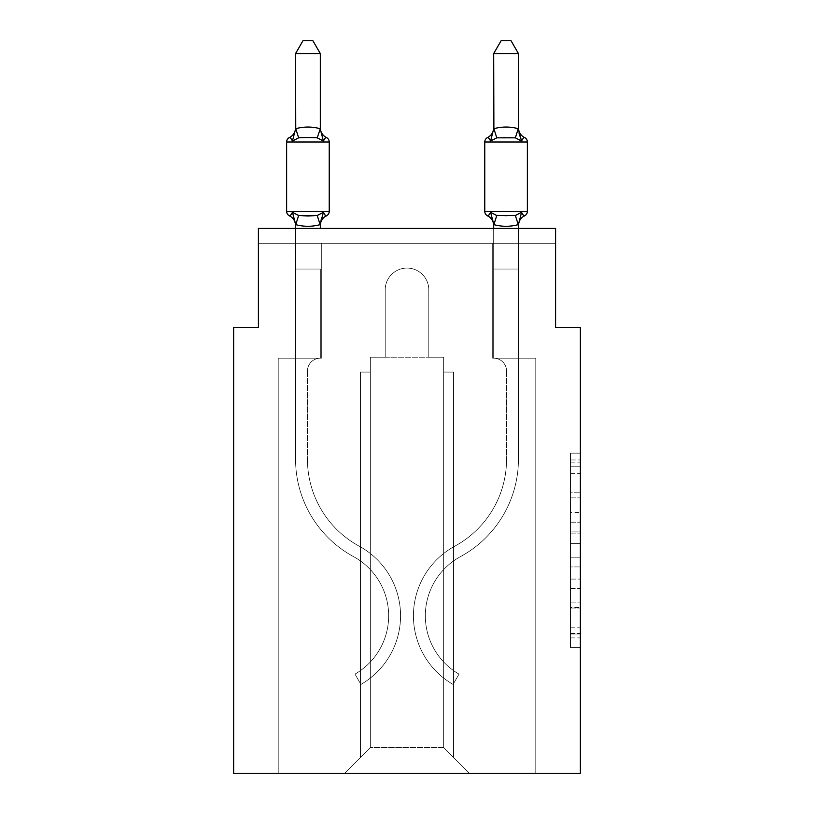 <?xml version="1.0" encoding="UTF-8"?>
<svg xmlns="http://www.w3.org/2000/svg" width="814" height="814" viewBox="0 0 814 814"><rect width="100%" height="100%" fill="white"/><g stroke="black" fill="none" stroke-linecap="round" stroke-linejoin="round"><path stroke-width="0.61" stroke-dasharray="4.07 3.05" d="M570.461 512.474L570.461 543.589L580.372 543.589L580.372 637.911L580.372 462.881L580.372 543.589L570.461 543.589L570.461 459.961L570.461 647.639L570.461 453.154L570.461 634.025L580.372 634.025L570.461 634.025L580.372 634.025L570.461 634.025L570.461 602.909L570.461 647.639L580.372 647.639L580.372 453.154L580.372 633.536L580.372 557.203L570.461 557.203L580.372 557.203L580.372 602.909L580.372 466.768L570.461 466.768L580.372 466.768L580.372 647.639L580.372 462.881L580.372 647.639L570.461 647.639L570.461 453.154L580.372 453.154L580.372 462.881L580.372 453.154L580.372 462.881L580.372 453.154L580.372 459.961L580.372 453.154L570.461 453.154L570.461 466.768L580.372 466.768L570.461 466.768L570.461 512.474L580.372 512.474M580.372 531.929L580.372 522.201L580.372 531.929L570.461 531.929L570.461 492.785L570.461 608.017L570.461 579.09L580.372 579.09L570.461 579.09L570.461 647.639L580.372 647.639L570.461 647.639L580.372 647.639L570.461 647.639L570.461 453.154L580.372 453.154L570.461 453.154L580.372 453.154L570.461 453.154L570.461 531.929L580.372 531.929M295.553 228.429L295.553 269.047L320.319 269.047L320.319 358.211A12.882 12.882 0 0 0 307.438 371.092A12.882 12.882 0 0 1 320.319 358.211L320.319 269.047L295.553 269.047L295.553 224.583L295.553 269.047L320.319 269.047L320.319 358.211A12.882 12.882 0 0 0 307.438 371.092A12.882 12.882 0 0 1 320.319 358.211L320.319 269.047L295.553 269.047L295.553 224.583L295.553 269.047L295.553 224.583L295.553 269.047L295.553 224.583L295.553 269.047L320.319 269.047L320.319 358.211A12.882 12.882 0 0 0 307.438 371.092A12.882 12.882 0 0 1 320.319 358.211A12.882 12.882 0 0 0 307.438 371.092A12.882 12.882 0 0 1 320.319 358.211L295.553 358.211L320.319 358.211L320.319 269.047L295.553 269.047L295.553 459.137L295.553 358.211L320.319 358.211L295.553 358.211L295.553 269.047L320.319 269.047L295.553 269.047L320.319 269.047L295.553 269.047L295.553 459.137L295.553 358.211L320.319 358.211L320.319 269.047L295.553 269.047L295.553 358.211L320.319 358.211L295.553 358.211L320.319 358.211L320.319 269.047L295.553 269.047L295.553 459.137L295.553 269.047L320.319 269.047L295.553 269.047L320.319 269.047L295.553 269.047L295.553 459.137L295.553 358.211L320.319 358.211L320.319 269.047L295.553 269.047L295.553 358.211L320.319 358.211L320.319 269.047L295.553 269.047L320.319 269.047L295.553 269.047L295.553 459.137L295.553 358.211L321.306 358.211L278.215 358.211L278.215 773.3L278.215 358.211L295.553 358.211L278.215 358.211L278.215 773.3L278.215 358.211L295.553 358.211L278.215 358.211L278.215 773.3L278.215 358.211L295.553 358.211L278.215 358.211L278.215 773.3L278.215 358.211L295.553 358.211L278.215 358.211L278.215 773.3L278.215 358.211L321.306 358.211L321.306 243.294L321.306 358.211L321.306 243.294L321.306 358.211L321.306 243.294L321.306 358.211L321.306 243.294L321.306 358.211L321.306 243.294L258.404 243.294L295.553 243.294L258.404 243.294L295.553 243.294L258.404 243.294L295.553 243.294L258.404 243.294L295.553 243.294L258.404 243.294L258.404 228.429L258.404 327.503L233.628 327.503L233.628 773.3L580.372 773.3L580.372 327.503L555.596 327.503L555.596 228.429L555.596 243.294L518.447 243.294L555.596 243.294L518.447 243.294L555.596 243.294L518.447 243.294L555.596 243.294L518.447 243.294L555.596 243.294L518.447 243.294L555.596 243.294L555.596 228.429L555.596 243.294L555.596 228.429L555.596 243.294L555.596 228.429L555.596 243.294L555.596 228.429L555.596 243.294L555.596 228.429L258.404 228.429L258.404 243.294L492.694 243.294L321.306 243.294L492.694 243.294L321.306 243.294L321.306 358.211L295.553 358.211L295.553 243.294L492.694 243.294L321.306 243.294L492.694 243.294L321.306 243.294L321.306 358.211L295.553 358.211L295.553 243.294L518.447 243.294L518.447 358.211L535.785 358.211L535.785 773.3L469.413 773.3L443.65 747.547L469.413 773.3L443.65 747.547L370.35 747.547L344.587 773.3L535.785 773.3L535.785 358.211L535.785 773.3L469.413 773.3L443.65 747.547L443.65 357.224L443.65 747.547L443.65 357.224L443.65 747.547L469.413 773.3L535.785 773.3L535.785 358.211L535.785 773.3L469.413 773.3L443.65 747.547L443.65 357.224L443.65 747.547L469.413 773.3L535.785 773.3L535.785 358.211L535.785 773.3L469.413 773.3L443.65 747.547L443.65 357.224L443.65 747.547L469.413 773.3L535.785 773.3L535.785 358.211L535.785 773.3L469.413 773.3L443.65 747.547L443.65 357.224L443.65 747.547L443.65 372.079L443.65 747.547L443.65 372.079L443.65 747.547L443.65 372.079L443.65 747.547L443.65 372.079L443.65 747.547L469.413 773.3L535.785 773.3L535.785 358.211L492.694 358.211L492.694 243.294L518.447 243.294L518.447 358.211L492.694 358.211L492.694 243.294L518.447 243.294L518.447 358.211L535.785 358.211L492.694 358.211L492.694 243.294L518.447 243.294L518.447 358.211L492.694 358.211L492.694 243.294L518.447 243.294L518.447 358.211L535.785 358.211L492.694 358.211L492.694 243.294L518.447 243.294L518.447 358.211L492.694 358.211L492.694 243.294L518.447 243.294L518.447 358.211L492.694 358.211L492.694 243.294L518.447 243.294L518.447 358.211L535.785 358.211L492.694 358.211L492.694 243.294L518.447 243.294L518.447 358.211L492.694 358.211L492.694 243.294L518.447 243.294L518.447 358.211L535.785 358.211L492.694 358.211L492.694 243.294L321.306 243.294L321.306 358.211L295.553 358.211L295.553 243.294L492.694 243.294L321.306 243.294L321.306 358.211L295.553 358.211L295.553 243.294L492.694 243.294L321.306 243.294L492.694 243.294L321.306 243.294L492.694 243.294L321.306 243.294L321.306 358.211L295.553 358.211L295.553 243.294L321.306 243.294L321.306 358.211L295.553 358.211L295.553 243.294L321.306 243.294L321.306 358.211L295.553 358.211L295.553 243.294L321.306 243.294L321.306 358.211L295.553 358.211L295.553 243.294L321.306 243.294L321.306 358.211L295.553 358.211L295.553 243.294L321.306 243.294L321.306 358.211L295.553 358.211L295.553 243.294L321.306 243.294L321.306 358.211L295.553 358.211L320.319 358.211L295.553 358.211L295.747 224.644C303.887 226.831 312.006 226.831 320.116 224.644L320.319 225.6L320.116 224.644C311.986 226.831 303.856 226.831 295.747 224.644L295.553 225.6L295.747 224.644C303.887 226.831 312.006 226.831 320.116 224.644L320.319 225.6L320.116 224.644C311.986 226.831 303.856 226.831 295.747 224.644L292.45 212.312L298.646 215.496L317.226 215.496L298.646 215.496L292.45 212.312L295.553 225.6A10.897 10.897 0 0 0 289.418 215.802A4.955 4.955 0 0 1 286.63 211.345A4.955 4.955 0 0 0 289.418 215.802A4.955 4.955 0 0 1 286.63 211.345A4.955 4.955 0 0 0 289.418 215.802A4.955 4.955 0 0 1 286.63 211.345A4.955 4.955 0 0 0 289.418 215.802A4.955 4.955 0 0 1 286.63 211.345A4.955 4.955 0 0 0 289.418 215.802A10.897 10.897 0 0 1 295.553 225.6L295.747 224.644C303.887 226.831 312.006 226.831 320.116 224.644L320.319 225.6L320.116 224.644C311.986 226.831 303.856 226.831 295.747 224.644L292.45 212.312L298.646 215.496L307.936 215.995L317.226 215.496L323.412 212.312L317.226 215.496L298.646 215.496L292.45 212.312L295.553 225.6A10.897 10.897 0 0 0 289.418 215.802A10.897 10.897 0 0 1 295.553 225.6L295.747 224.644C303.887 226.831 312.006 226.831 320.116 224.644L320.319 225.6L320.116 224.644C311.986 226.831 303.856 226.831 295.747 224.644L292.45 212.312L298.646 215.496L307.936 215.995L317.226 215.496L323.412 212.312L320.319 225.6L323.412 212.312L317.226 215.496L298.646 215.496L292.45 212.312L295.553 225.6A10.897 10.897 0 0 0 289.418 215.802A10.897 10.897 0 0 1 295.553 225.6L295.747 224.644C303.887 226.831 312.006 226.831 320.116 224.644L323.412 212.312L317.226 215.496L323.412 212.312L317.226 215.496L298.646 215.496L317.226 215.496L323.412 212.312L320.319 224.135M428.795 289.855L428.795 357.224L443.65 357.224L443.65 747.547L443.65 357.224L370.35 357.224L385.205 357.224L385.205 289.855A21.795 21.795 0 0 1 407 268.06A21.795 21.795 0 0 1 428.795 289.855L428.795 357.224L443.65 357.224L428.795 357.224L443.65 357.224L428.795 357.224L443.65 357.224L428.795 357.224L428.795 289.855L428.795 357.224L428.795 289.855L428.795 357.224L443.65 357.224L428.795 357.224L428.795 289.855A21.795 21.795 0 0 0 407 268.06A21.795 21.795 0 0 0 385.205 289.855A21.795 21.795 0 0 1 407 268.06A21.795 21.795 0 0 1 428.795 289.855A21.795 21.795 0 0 0 407 268.06A21.795 21.795 0 0 0 385.205 289.855A21.795 21.795 0 0 1 407 268.06A21.795 21.795 0 0 1 428.795 289.855A21.795 21.795 0 0 0 407 268.06A21.795 21.795 0 0 0 385.205 289.855A21.795 21.795 0 0 1 407 268.06A21.795 21.795 0 0 1 428.795 289.855A21.795 21.795 0 0 0 407 268.06A21.795 21.795 0 0 0 385.205 289.855A21.795 21.795 0 0 1 407 268.06A21.795 21.795 0 0 1 428.795 289.855A21.795 21.795 0 0 0 407 268.06A21.795 21.795 0 0 0 385.205 289.855L385.205 357.224L385.205 289.855L385.205 357.224L385.205 289.855L385.205 357.224L385.205 289.855L385.205 357.224L385.205 289.855L385.205 357.224L370.35 357.224L385.205 357.224L370.35 357.224L385.205 357.224L370.35 357.224L385.205 357.224L370.35 357.224L385.205 357.224L370.35 357.224L370.35 747.547L370.35 357.224L370.35 747.547L344.587 773.3L370.35 747.547L370.35 357.224L443.65 357.224L428.795 357.224L428.795 289.855M278.215 773.3L344.587 773.3L278.215 773.3L344.587 773.3L370.35 747.547L370.35 357.224L370.35 747.547L344.587 773.3L278.215 773.3L344.587 773.3L370.35 747.547L370.35 357.224L370.35 747.547L344.587 773.3L278.215 773.3L344.587 773.3L370.35 747.547L370.35 357.224L370.35 747.547L344.587 773.3L278.215 773.3L344.587 773.3L370.35 747.547L370.35 357.224L370.35 747.547L344.587 773.3L469.413 773.3L443.65 747.547L370.35 747.547L344.587 773.3L278.215 773.3M258.404 228.429L555.596 228.429L258.404 228.429M370.35 372.079L370.35 747.547L370.35 372.079L370.35 747.547L370.35 372.079L370.35 747.547L370.35 372.079L370.35 747.547L370.35 372.079L360.439 372.079L370.35 372.079L360.439 372.079L360.439 757.447L360.439 372.079L370.35 372.079L360.439 372.079L360.439 757.447L360.439 372.079L370.35 372.079L360.439 372.079L360.439 757.447L360.439 372.079L370.35 372.079M453.561 372.079L453.561 757.447L453.561 372.079L443.65 372.079L453.561 372.079L453.561 757.447L453.561 372.079L443.65 372.079L453.561 372.079L453.561 757.447L453.561 372.079L443.65 372.079L453.561 372.079L453.561 757.447L453.561 372.079L443.65 372.079L453.561 372.079M360.439 372.079L360.439 757.447L360.439 372.079M492.694 358.211L492.694 243.294L492.694 358.211L492.694 243.294L492.694 358.211L492.694 243.294L492.694 358.211L492.694 243.294L492.694 358.211L492.694 243.294L492.694 358.211L518.447 358.211L492.694 358.211M570.461 543.589L580.372 543.589L570.461 543.589M570.461 459.961L570.461 453.154L570.461 459.961L580.372 459.961L570.461 459.961M570.461 607.529L570.461 566.931L570.461 607.529L580.372 607.529L570.461 607.529M570.461 566.931L570.461 557.203L580.372 557.203L570.461 557.203L570.461 566.931L580.372 566.931L570.461 566.931M570.461 492.785L570.461 466.768L570.461 492.785L580.372 492.785L570.461 492.785M570.461 453.154L580.372 453.154L570.461 453.154L570.461 462.881L570.461 453.154L580.372 453.154M570.461 647.639L580.372 647.639L570.461 647.639L570.461 637.911L570.461 647.639M518.447 228.429L518.447 269.047L493.681 269.047L493.681 358.211A12.882 12.882 0 0 1 506.562 371.092A12.882 12.882 0 0 0 493.681 358.211L493.681 269.047L518.447 269.047L518.447 224.583L518.447 269.047L518.447 224.583L518.447 269.047L493.681 269.047L518.447 269.047L493.681 269.047L493.681 358.211A12.882 12.882 0 0 1 506.562 371.092A12.882 12.882 0 0 0 493.681 358.211A12.882 12.882 0 0 1 506.562 371.092A12.882 12.882 0 0 0 493.681 358.211L518.447 358.211L518.447 459.137L518.447 269.047L518.447 358.211L493.681 358.211L518.447 358.211L493.681 358.211L493.681 269.047L518.447 269.047L493.681 269.047L518.447 269.047L518.447 459.137L518.447 358.211L493.681 358.211L493.681 269.047L518.447 269.047L518.447 358.211L493.681 358.211L493.681 269.047L518.447 269.047L518.447 459.137L518.447 358.211L493.681 358.211L493.681 269.047L518.447 269.047L518.447 358.211L493.681 358.211L518.447 358.211L518.447 459.137L518.447 269.047L518.447 459.137L518.447 269.047L518.447 358.211L493.681 358.211L518.447 358.211L493.681 358.211L518.447 358.211L493.681 358.211L518.447 358.211L493.681 358.211L518.447 358.211L493.681 358.211L518.447 358.211L493.681 358.211L493.681 224.135L490.588 212.312L493.681 225.6A10.897 10.897 0 0 0 487.555 215.802A4.955 4.955 0 0 1 484.768 211.345L484.768 141.992L484.768 211.345A4.955 4.955 0 0 0 487.555 215.802A4.955 4.955 0 0 1 484.768 211.345L484.768 141.992L484.768 211.345L484.768 141.992L527.37 141.992L484.768 141.992A4.955 4.955 0 0 1 487.555 137.546A10.897 10.897 0 0 0 493.681 127.747A10.897 10.897 0 0 1 487.555 137.546A4.955 4.955 0 0 0 484.768 141.992A4.955 4.955 0 0 1 487.555 137.546A10.897 10.897 0 0 0 493.681 127.747L493.681 129.202L493.681 127.747A10.897 10.897 0 0 1 487.555 137.546A4.955 4.955 0 0 0 484.768 141.992L527.37 141.992A4.955 4.955 0 0 0 524.582 137.546A4.955 4.955 0 0 1 527.37 141.992A4.955 4.955 0 0 0 524.582 137.546A4.955 4.955 0 0 1 527.37 141.992A4.955 4.955 0 0 0 524.582 137.546A4.955 4.955 0 0 1 527.37 141.992A4.955 4.955 0 0 0 524.582 137.546A4.955 4.955 0 0 1 527.37 141.992A4.955 4.955 0 0 0 524.582 137.546A10.897 10.897 0 0 1 518.447 127.747L518.253 128.693C510.113 126.506 501.994 126.506 493.884 128.693L493.681 53.582L501.119 40.7L493.681 53.582L501.119 40.7L511.019 40.7L518.447 53.582L493.681 53.582L501.119 40.7L493.681 53.582L493.884 128.693C502.014 126.506 510.144 126.506 518.253 128.693L518.447 53.582L511.019 40.7L518.447 53.582L518.253 128.693C510.113 126.506 501.994 126.506 493.884 128.693C502.014 126.506 510.144 126.506 518.253 128.693L518.447 53.582L493.681 53.582L493.884 128.693L490.588 141.025L496.774 137.841L506.064 137.342L515.354 137.841L521.55 141.025L515.354 137.841L496.774 137.841L490.588 141.025L496.774 137.841L506.064 137.342L515.354 137.841L521.55 141.025L515.354 137.841L496.774 137.841L515.354 137.841L521.55 141.025L518.253 128.693C510.113 126.506 501.994 126.506 493.884 128.693C502.014 126.506 510.144 126.506 518.253 128.693L518.447 53.582L518.447 129.202L518.447 53.582L518.447 128.765L518.447 53.582L511.019 40.7L501.119 40.7L493.681 53.582L518.447 53.582L511.019 40.7L501.119 40.7L511.019 40.7L501.119 40.7L493.681 53.582L518.447 53.582L493.681 53.582L518.447 53.582L511.019 40.7L501.119 40.7L493.681 53.582L518.447 53.582L511.019 40.7L501.119 40.7L511.019 40.7L501.119 40.7L493.681 53.582L518.447 53.582L493.681 53.582L493.681 127.747A10.897 10.897 0 0 1 487.555 137.546A4.955 4.955 0 0 0 484.768 141.992A4.955 4.955 0 0 1 487.555 137.546A4.955 4.955 0 0 0 484.768 141.992L484.768 211.345A4.955 4.955 0 0 0 487.555 215.802A10.897 10.897 0 0 1 493.681 225.6L490.588 212.312L496.774 215.496L493.884 224.644L496.774 215.496L493.884 224.644L496.774 215.496L493.884 224.644L496.774 215.496L493.884 224.644L496.774 215.496L490.588 212.312L493.681 224.135L490.588 212.312L496.774 215.496L515.354 215.496L518.253 224.644L515.354 215.496L518.253 224.644L515.354 215.496L518.253 224.644L515.354 215.496L518.253 224.644L515.354 215.496L521.55 212.312L518.447 224.135L521.55 212.312L515.354 215.496L506.064 215.995L496.774 215.496L515.354 215.496L521.55 212.312L515.354 215.496L506.064 215.995L496.774 215.496L490.588 212.312L496.774 215.496L515.354 215.496L521.55 212.312C523.26 215.344 524.267 216.514 524.582 215.802A4.955 4.955 0 0 0 527.37 211.345A4.955 4.955 0 0 1 524.582 215.802A4.955 4.955 0 0 0 527.37 211.345A4.955 4.955 0 0 1 524.582 215.802A4.955 4.955 0 0 0 527.37 211.345A4.955 4.955 0 0 1 524.582 215.802A4.955 4.955 0 0 0 527.37 211.345A4.955 4.955 0 0 1 524.582 215.802A4.955 4.955 0 0 0 527.37 211.345L484.768 211.345A4.955 4.955 0 0 0 487.555 215.802A4.955 4.955 0 0 1 484.768 211.345A4.955 4.955 0 0 0 487.555 215.802A10.897 10.897 0 0 1 493.681 225.6L493.884 224.644C502.014 226.831 510.144 226.831 518.253 224.644C510.113 226.831 501.994 226.831 493.884 224.644L493.884 224.644C502.014 226.831 510.144 226.831 518.253 224.644L518.253 224.644C510.113 226.831 501.994 226.831 493.884 224.644L493.884 224.644C502.014 226.831 510.144 226.831 518.253 224.644L518.447 225.6L518.253 224.644C510.113 226.831 501.994 226.831 493.884 224.644L493.884 224.644C502.014 226.831 510.144 226.831 518.253 224.644L521.55 212.312L518.447 225.6A10.897 10.897 0 0 1 524.582 215.802A10.897 10.897 0 0 0 518.447 225.6L518.253 224.644C510.113 226.831 501.994 226.831 493.884 224.644C502.014 226.831 510.144 226.831 518.253 224.644L521.55 212.312L515.354 215.496L506.064 215.995L496.774 215.496L490.588 212.312L493.681 224.135L490.588 212.312L496.774 215.496L515.354 215.496L521.55 212.312C523.26 215.344 524.267 216.514 524.582 215.802A10.897 10.897 0 0 0 518.447 225.6A10.897 10.897 0 0 1 524.582 215.802A10.897 10.897 0 0 0 518.447 225.6L518.447 224.135L518.447 225.6A10.897 10.897 0 0 1 524.582 215.802A10.897 10.897 0 0 0 518.447 225.6L521.55 212.312L518.447 225.6A10.897 10.897 0 0 1 524.582 215.802A10.897 10.897 0 0 0 518.447 225.6L521.55 212.312L515.354 215.496L506.064 215.995L496.774 215.496L490.588 212.312L493.681 224.135L493.681 269.047L493.681 224.583L493.681 269.047L518.447 269.047L518.447 224.583L518.447 269.047L493.681 269.047L518.447 269.047L493.681 269.047L493.681 224.583L493.681 269.047L518.447 269.047L518.447 224.583L518.447 269.047L493.681 269.047L518.447 269.047L493.681 269.047L493.681 224.135L490.588 212.312L496.774 215.496L515.354 215.496L521.55 212.312L518.447 225.6M527.37 141.992L527.37 211.345L484.768 211.345L527.37 211.345L484.768 211.345L527.37 211.345L527.37 141.992L527.37 211.345M518.447 224.583L518.447 269.047L493.681 269.047L493.681 358.211A12.882 12.882 0 0 1 506.562 371.092A12.882 12.882 0 0 0 493.681 358.211L493.681 225.6A10.897 10.897 0 0 0 487.555 215.802A4.955 4.955 0 0 1 484.768 211.345L484.768 141.992A4.955 4.955 0 0 1 487.555 137.546A10.897 10.897 0 0 0 493.681 127.747L490.588 141.025L496.774 137.841L490.588 141.025L496.774 137.841L490.588 141.025L496.774 137.841L490.588 141.025L493.884 128.693L491.737 137.108L493.681 129.202L493.681 53.582M524.582 137.546A10.897 10.897 0 0 1 518.447 127.747L518.447 129.202L518.447 127.747A10.897 10.897 0 0 0 524.582 137.546A10.897 10.897 0 0 1 518.447 127.747A10.897 10.897 0 0 0 524.582 137.546A10.897 10.897 0 0 1 518.447 127.747L521.55 141.025L515.354 137.841L496.774 137.841L515.354 137.841L521.55 141.025L518.253 128.693C510.113 126.506 501.994 126.506 493.884 128.693C502.014 126.506 510.144 126.506 518.253 128.693C510.113 126.506 501.994 126.506 493.884 128.693L493.681 128.765M518.447 459.137A110.958 110.958 0 0 1 460.51 556.603A67.369 67.369 0 0 0 459.015 674.124L453.062 684.421L459.015 674.124A67.369 67.369 0 0 1 460.51 556.603A67.369 67.369 0 0 0 459.015 674.124L453.062 684.421L459.015 674.124A67.369 67.369 0 0 1 460.51 556.603A67.369 67.369 0 0 0 459.015 674.124L453.062 684.421L459.015 674.124A67.369 67.369 0 0 1 460.51 556.603A67.369 67.369 0 0 0 459.015 674.124L453.062 684.421L459.015 674.124A67.369 67.369 0 0 1 460.51 556.603A67.369 67.369 0 0 0 459.015 674.124L453.062 684.421L459.015 674.124A67.369 67.369 0 0 1 460.51 556.603A110.958 110.958 0 0 0 518.447 459.137A110.958 110.958 0 0 1 460.51 556.603A110.958 110.958 0 0 0 518.447 459.137A110.958 110.958 0 0 1 460.51 556.603A110.958 110.958 0 0 0 518.447 459.137A110.958 110.958 0 0 1 460.51 556.603A110.958 110.958 0 0 0 518.447 459.137A110.958 110.958 0 0 1 460.51 556.603A110.958 110.958 0 0 0 518.447 459.137M506.562 371.092L506.562 459.137A99.064 99.064 0 0 1 454.823 546.163A79.253 79.253 0 0 0 453.062 684.421A79.253 79.253 0 0 1 454.823 546.163A79.253 79.253 0 0 0 453.062 684.421A79.253 79.253 0 0 1 454.823 546.163A79.253 79.253 0 0 0 453.062 684.421A79.253 79.253 0 0 1 454.823 546.163A79.253 79.253 0 0 0 453.062 684.421A79.253 79.253 0 0 1 454.823 546.163A79.253 79.253 0 0 0 453.062 684.421A79.253 79.253 0 0 1 454.823 546.163A99.064 99.064 0 0 0 506.562 459.137A99.064 99.064 0 0 1 454.823 546.163A99.064 99.064 0 0 0 506.562 459.137A99.064 99.064 0 0 1 454.823 546.163A99.064 99.064 0 0 0 506.562 459.137A99.064 99.064 0 0 1 454.823 546.163A99.064 99.064 0 0 0 506.562 459.137A99.064 99.064 0 0 1 454.823 546.163A99.064 99.064 0 0 0 506.562 459.137L506.562 371.092A12.882 12.882 0 0 0 493.681 358.211A12.882 12.882 0 0 1 506.562 371.092M307.936 137.342L298.646 137.841L292.45 141.025L298.646 137.841L317.226 137.841L323.412 141.025L317.226 137.841L307.936 137.342L298.646 137.841L292.45 141.025L295.747 128.693C303.887 126.506 312.006 126.506 320.116 128.693L320.116 128.693C311.986 126.506 303.856 126.506 295.747 128.693L295.553 127.747L295.747 128.693C303.887 126.506 312.006 126.506 320.116 128.693L320.116 128.693C311.986 126.506 303.856 126.506 295.747 128.693L295.553 127.747L295.747 128.693C303.887 126.506 312.006 126.506 320.116 128.693L320.116 128.693C311.986 126.506 303.856 126.506 295.747 128.693L295.553 127.747L295.747 128.693C303.887 126.506 312.006 126.506 320.116 128.693L320.116 128.693C311.986 126.506 303.856 126.506 295.747 128.693L292.45 141.025L298.646 137.841L317.226 137.841L323.412 141.025L317.226 137.841L307.936 137.342L298.646 137.841L292.45 141.025L295.553 129.202L292.45 141.025L298.646 137.841L317.226 137.841L323.412 141.025L317.226 137.841L307.936 137.342L298.646 137.841L292.45 141.025L295.553 129.202L292.45 141.025L298.646 137.841L317.226 137.841L323.412 141.025L317.226 137.841L307.936 137.342M289.418 137.546A10.897 10.897 0 0 0 295.553 127.747A10.897 10.897 0 0 1 289.418 137.546A10.897 10.897 0 0 0 295.553 127.747A10.897 10.897 0 0 1 289.418 137.546A10.897 10.897 0 0 0 295.553 127.747A10.897 10.897 0 0 1 289.418 137.546A10.897 10.897 0 0 0 295.553 127.747A10.897 10.897 0 0 1 289.418 137.546A10.897 10.897 0 0 0 295.553 127.747A10.897 10.897 0 0 1 289.418 137.546A10.897 10.897 0 0 0 295.553 127.747A10.897 10.897 0 0 1 289.418 137.546A10.897 10.897 0 0 0 295.553 127.747A10.897 10.897 0 0 1 289.418 137.546A4.955 4.955 0 0 0 286.63 141.992A4.955 4.955 0 0 1 289.418 137.546A4.955 4.955 0 0 0 286.63 141.992A4.955 4.955 0 0 1 289.418 137.546A4.955 4.955 0 0 0 286.63 141.992A4.955 4.955 0 0 1 289.418 137.546A4.955 4.955 0 0 0 286.63 141.992A4.955 4.955 0 0 1 289.418 137.546A4.955 4.955 0 0 0 286.63 141.992L286.63 211.345A4.955 4.955 0 0 0 289.418 215.802A10.897 10.897 0 0 1 295.553 225.6A10.897 10.897 0 0 0 289.418 215.802A10.897 10.897 0 0 1 295.553 225.6L292.45 212.312L298.646 215.496L292.45 212.312L295.553 225.6A10.897 10.897 0 0 0 289.418 215.802A10.897 10.897 0 0 1 295.553 225.6A10.897 10.897 0 0 0 289.418 215.802A10.897 10.897 0 0 1 295.553 225.6A10.897 10.897 0 0 0 289.418 215.802M295.553 53.582L302.981 40.7L312.881 40.7L320.319 53.582L320.116 128.693C311.986 126.506 303.856 126.506 295.747 128.693L295.553 53.582L302.981 40.7L295.553 53.582L320.319 53.582L312.881 40.7L320.319 53.582L295.553 53.582L295.553 128.765L295.553 53.582L302.981 40.7L312.881 40.7L320.319 53.582L312.881 40.7L302.981 40.7L295.553 53.582L295.553 128.765L295.553 53.582L302.981 40.7L295.553 53.582L295.553 128.765L295.553 53.582L295.553 128.765L295.553 53.582L320.319 53.582L312.881 40.7L302.981 40.7L312.881 40.7L320.319 53.582L295.553 53.582L320.319 53.582L295.553 53.582L302.981 40.7L312.881 40.7L320.319 53.582L295.553 53.582L302.981 40.7L312.881 40.7L302.981 40.7L312.881 40.7L320.319 53.582L295.553 53.582L320.319 53.582L320.319 129.202L323.412 141.025C325.122 137.993 326.129 136.833 326.445 137.546A10.897 10.897 0 0 1 320.319 127.747A10.897 10.897 0 0 0 326.445 137.546A4.955 4.955 0 0 1 329.232 141.992L286.63 141.992L329.232 141.992A4.955 4.955 0 0 0 326.445 137.546A4.955 4.955 0 0 1 329.232 141.992L286.63 141.992L329.232 141.992A4.955 4.955 0 0 0 326.445 137.546A10.897 10.897 0 0 1 320.319 127.747A10.897 10.897 0 0 0 326.445 137.546A4.955 4.955 0 0 1 329.232 141.992L286.63 141.992L329.232 141.992A4.955 4.955 0 0 0 326.445 137.546A4.955 4.955 0 0 1 329.232 141.992L286.63 141.992L329.232 141.992A4.955 4.955 0 0 0 326.445 137.546A10.897 10.897 0 0 1 320.319 127.747A10.897 10.897 0 0 0 326.445 137.546A10.897 10.897 0 0 1 320.319 127.747A10.897 10.897 0 0 0 326.445 137.546A4.955 4.955 0 0 1 329.232 141.992A4.955 4.955 0 0 0 326.445 137.546A10.897 10.897 0 0 1 320.319 127.747A10.897 10.897 0 0 0 326.445 137.546A4.955 4.955 0 0 1 329.232 141.992A4.955 4.955 0 0 0 326.445 137.546A10.897 10.897 0 0 1 320.319 127.747A10.897 10.897 0 0 0 326.445 137.546A4.955 4.955 0 0 1 329.232 141.992A4.955 4.955 0 0 0 326.445 137.546A10.897 10.897 0 0 1 320.319 127.747L320.319 129.202L320.319 127.747A10.897 10.897 0 0 0 326.445 137.546A4.955 4.955 0 0 1 329.232 141.992A4.955 4.955 0 0 0 326.445 137.546A4.955 4.955 0 0 1 329.232 141.992L329.232 211.345A4.955 4.955 0 0 1 326.445 215.802A4.955 4.955 0 0 0 329.232 211.345A4.955 4.955 0 0 1 326.445 215.802A10.897 10.897 0 0 0 320.319 225.6A10.897 10.897 0 0 1 326.445 215.802A4.955 4.955 0 0 0 329.232 211.345A4.955 4.955 0 0 1 326.445 215.802A10.897 10.897 0 0 0 320.319 225.6A10.897 10.897 0 0 1 326.445 215.802A4.955 4.955 0 0 0 329.232 211.345A4.955 4.955 0 0 1 326.445 215.802A10.897 10.897 0 0 0 320.319 225.6A10.897 10.897 0 0 1 326.445 215.802A4.955 4.955 0 0 0 329.232 211.345A4.955 4.955 0 0 1 326.445 215.802A10.897 10.897 0 0 0 320.319 225.6A10.897 10.897 0 0 1 326.445 215.802A10.897 10.897 0 0 0 320.319 225.6A10.897 10.897 0 0 1 326.445 215.802A4.955 4.955 0 0 0 329.232 211.345L286.63 211.345L329.232 211.345A4.955 4.955 0 0 1 326.445 215.802A4.955 4.955 0 0 0 329.232 211.345L286.63 211.345L329.232 211.345A4.955 4.955 0 0 1 326.445 215.802A10.897 10.897 0 0 0 320.319 225.6A10.897 10.897 0 0 1 326.445 215.802A4.955 4.955 0 0 0 329.232 211.345L286.63 211.345L329.232 211.345A4.955 4.955 0 0 1 326.445 215.802A4.955 4.955 0 0 0 329.232 211.345L286.63 211.345L329.232 211.345A4.955 4.955 0 0 1 326.445 215.802A10.897 10.897 0 0 0 320.319 225.6A10.897 10.897 0 0 1 326.445 215.802A4.955 4.955 0 0 0 329.232 211.345L286.63 211.345L286.63 141.992L286.63 211.345M326.445 137.546A4.955 4.955 0 0 1 329.232 141.992L329.232 211.345L329.232 141.992L329.232 211.345L329.232 141.992L329.232 211.345L329.232 141.992L329.232 211.345L329.232 141.992L286.63 141.992M320.319 228.429L320.319 224.583M321.479 218.305L323.412 212.312L321.479 218.305L323.412 212.312L321.479 218.305L323.412 212.312L317.226 215.496L298.646 215.496L292.45 212.312L295.553 224.583M295.553 128.765L292.45 141.025L295.553 129.202L292.45 141.025L298.646 137.841L317.226 137.841L323.412 141.025L320.319 129.202L323.412 141.025L320.319 129.202L320.319 53.582L320.319 129.202L323.412 141.025L320.319 129.202L323.412 141.025L320.319 129.202L320.319 53.582M295.553 459.137A110.958 110.958 0 0 0 353.49 556.603A67.369 67.369 0 0 1 354.985 674.124L360.938 684.421L354.985 674.124A67.369 67.369 0 0 0 353.49 556.603A67.369 67.369 0 0 1 354.985 674.124L360.938 684.421L354.985 674.124A67.369 67.369 0 0 0 353.49 556.603A67.369 67.369 0 0 1 354.985 674.124L360.938 684.421L354.985 674.124A67.369 67.369 0 0 0 353.49 556.603A67.369 67.369 0 0 1 354.985 674.124L360.938 684.421L354.985 674.124A67.369 67.369 0 0 0 353.49 556.603A67.369 67.369 0 0 1 354.985 674.124L360.938 684.421L354.985 674.124A67.369 67.369 0 0 0 353.49 556.603A110.958 110.958 0 0 1 295.553 459.137A110.958 110.958 0 0 0 353.49 556.603A110.958 110.958 0 0 1 295.553 459.137A110.958 110.958 0 0 0 353.49 556.603A110.958 110.958 0 0 1 295.553 459.137A110.958 110.958 0 0 0 353.49 556.603A110.958 110.958 0 0 1 295.553 459.137A110.958 110.958 0 0 0 353.49 556.603A110.958 110.958 0 0 1 295.553 459.137M307.438 371.092L307.438 459.137A99.064 99.064 0 0 0 359.178 546.163A79.253 79.253 0 0 1 360.938 684.421A79.253 79.253 0 0 0 359.178 546.163A79.253 79.253 0 0 1 360.938 684.421A79.253 79.253 0 0 0 359.178 546.163A79.253 79.253 0 0 1 360.938 684.421A79.253 79.253 0 0 0 359.178 546.163A79.253 79.253 0 0 1 360.938 684.421A79.253 79.253 0 0 0 359.178 546.163A79.253 79.253 0 0 1 360.938 684.421A79.253 79.253 0 0 0 359.178 546.163A99.064 99.064 0 0 1 307.438 459.137A99.064 99.064 0 0 0 359.178 546.163A99.064 99.064 0 0 1 307.438 459.137A99.064 99.064 0 0 0 359.178 546.163A99.064 99.064 0 0 1 307.438 459.137A99.064 99.064 0 0 0 359.178 546.163A99.064 99.064 0 0 1 307.438 459.137A99.064 99.064 0 0 0 359.178 546.163A99.064 99.064 0 0 1 307.438 459.137L307.438 371.092A12.882 12.882 0 0 1 320.319 358.211A12.882 12.882 0 0 0 307.438 371.092M323.412 141.025L320.319 128.765M521.55 141.025L515.354 137.841L496.774 137.841L515.354 137.841L521.55 141.025L518.447 129.202M493.681 127.747A10.897 10.897 0 0 1 487.555 137.546A10.897 10.897 0 0 0 493.681 127.747A10.897 10.897 0 0 1 487.555 137.546A4.955 4.955 0 0 0 484.768 141.992M491.737 137.108L490.588 141.025M518.447 53.582L511.019 40.7L518.447 53.582L518.447 128.765M493.681 224.583L493.681 228.429M493.681 225.6A10.897 10.897 0 0 0 487.555 215.802A4.955 4.955 0 0 1 484.768 211.345L506.064 211.345L484.768 211.345M570.461 602.909L580.372 602.909L570.461 602.909M570.461 588.319L580.372 588.319M570.461 497.893L580.372 497.893L570.461 497.893M570.461 462.881L580.372 462.881M570.461 637.911L580.372 637.911M570.461 627.218L580.372 627.218M570.461 473.575L580.372 473.575M570.461 533.872L580.372 533.872L570.461 533.872M570.461 588.807L580.372 588.807L570.461 588.807M570.461 608.017L580.372 608.017L570.461 608.017M570.461 522.201L580.372 522.201L570.461 522.201M518.253 128.693L515.354 137.841M493.884 128.693L496.774 137.841M298.646 215.496L295.747 224.644M317.226 215.496L320.116 224.644M295.747 128.693L298.646 137.841M320.116 128.693L317.226 137.841M515.354 215.496L518.253 224.644M496.774 215.496L493.884 224.644M570.461 633.536L580.372 633.536M570.461 634.025L580.372 634.025M570.461 466.768L580.372 466.768"/><path stroke-width="1.22" d="M580.372 773.3L580.372 327.503L555.596 327.503L555.596 228.429L258.404 228.429L258.404 327.503L233.628 327.503L233.628 773.3L580.372 773.3M489.692 214.428L487.555 215.802C487.871 216.514 488.878 215.344 490.588 212.312C488.878 215.344 487.871 216.514 487.555 215.802C487.871 216.514 488.878 215.344 490.588 212.312C488.878 215.344 487.871 216.514 487.555 215.802C487.871 216.514 488.878 215.344 490.588 212.312C488.878 215.344 487.871 216.514 487.555 215.802C487.871 216.514 488.878 215.344 490.588 212.312L496.774 215.496L515.354 215.496L521.55 212.312C523.26 215.344 524.267 216.514 524.582 215.802C524.267 216.514 523.26 215.344 521.55 212.312C523.26 215.344 524.267 216.514 524.582 215.802L523.168 215.12L524.582 215.802C524.267 216.514 523.26 215.344 521.55 212.312C523.26 215.344 524.267 216.514 524.582 215.802L523.168 215.12M524.582 137.546C524.267 136.833 523.26 137.993 521.55 141.025C523.26 137.993 524.267 136.833 524.582 137.546C524.267 136.833 523.26 137.993 521.55 141.025L518.956 132.936L521.55 141.025C523.26 137.993 524.267 136.833 524.582 137.546C524.267 136.833 523.26 137.993 521.55 141.025C523.26 137.993 524.267 136.833 524.582 137.546A10.897 10.897 0 0 1 518.447 127.747A10.897 10.897 0 0 0 524.582 137.546C524.267 136.833 523.26 137.993 521.55 141.025L518.956 132.936L521.55 141.025C523.26 137.993 524.267 136.833 524.582 137.546C524.267 136.833 523.26 137.993 521.55 141.025C523.26 137.993 524.267 136.833 524.582 137.546A10.897 10.897 0 0 1 518.447 127.747A10.897 10.897 0 0 0 524.582 137.546A4.955 4.955 0 0 1 527.37 141.992L527.37 211.345A4.955 4.955 0 0 1 524.582 215.802A10.897 10.897 0 0 0 518.447 225.6M518.447 228.429L518.253 224.644C510.113 226.831 501.994 226.831 493.884 224.644L490.588 212.312C488.878 215.344 487.871 216.514 487.555 215.802A10.897 10.897 0 0 1 493.681 225.6A10.897 10.897 0 0 0 487.555 215.802A10.897 10.897 0 0 1 493.681 225.6A10.897 10.897 0 0 0 487.555 215.802C487.871 216.514 488.878 215.344 490.588 212.312M518.956 132.936L521.55 141.025L515.354 137.841L496.774 137.841L490.588 141.025C488.878 137.993 487.871 136.833 487.555 137.546C487.871 136.833 488.878 137.993 490.588 141.025L491.737 137.108L490.588 141.025C488.878 137.993 487.871 136.833 487.555 137.546L488.96 138.217M295.553 225.6A10.897 10.897 0 0 0 289.418 215.802C289.733 216.514 290.74 215.344 292.45 212.312C290.74 215.344 289.733 216.514 289.418 215.802C289.733 216.514 290.74 215.344 292.45 212.312C290.74 215.344 289.733 216.514 289.418 215.802C289.733 216.514 290.74 215.344 292.45 212.312C290.74 215.344 289.733 216.514 289.418 215.802C289.733 216.514 290.74 215.344 292.45 212.312C290.74 215.344 289.733 216.514 289.418 215.802C289.733 216.514 290.74 215.344 292.45 212.312C290.74 215.344 289.733 216.514 289.418 215.802A4.955 4.955 0 0 1 286.63 211.345L329.232 211.345L329.232 141.992A4.955 4.955 0 0 0 326.445 137.546C326.129 136.833 325.122 137.993 323.412 141.025C325.122 137.993 326.129 136.833 326.445 137.546C326.129 136.833 325.122 137.993 323.412 141.025C325.122 137.993 326.129 136.833 326.445 137.546C326.129 136.833 325.122 137.993 323.412 141.025C325.122 137.993 326.129 136.833 326.445 137.546C326.129 136.833 325.122 137.993 323.412 141.025C325.122 137.993 326.129 136.833 326.445 137.546C326.129 136.833 325.122 137.993 323.412 141.025L317.226 137.841L307.936 137.342L298.646 137.841L292.45 141.025C290.74 137.993 289.733 136.833 289.418 137.546L290.832 138.217L289.418 137.546C289.733 136.833 290.74 137.993 292.45 141.025C290.74 137.993 289.733 136.833 289.418 137.546A10.897 10.897 0 0 0 295.553 127.747M320.319 53.582L295.553 53.582L302.981 40.7L312.881 40.7L320.319 53.582L320.319 129.202L323.412 141.025M326.445 215.802C326.129 216.514 325.122 215.344 323.412 212.312C325.122 215.344 326.129 216.514 326.445 215.802C326.129 216.514 325.122 215.344 323.412 212.312L320.116 224.644C311.986 226.831 303.856 226.831 295.747 224.644L292.45 212.312L298.646 215.496L307.936 215.995L317.226 215.496L323.412 212.312C325.122 215.344 326.129 216.514 326.445 215.802L325.04 215.12L326.445 215.802C326.129 216.514 325.122 215.344 323.412 212.312C325.122 215.344 326.129 216.514 326.445 215.802A4.955 4.955 0 0 0 329.232 211.345A4.955 4.955 0 0 1 326.445 215.802A10.897 10.897 0 0 0 320.319 225.6M320.319 224.135L321.479 218.305M320.319 128.765L317.226 137.841M295.553 129.019L292.45 141.025C290.74 137.993 289.733 136.833 289.418 137.546C289.733 136.833 290.74 137.993 292.45 141.025C290.74 137.993 289.733 136.833 289.418 137.546A4.955 4.955 0 0 0 286.63 141.992L286.63 211.345M295.553 53.582L295.747 128.693C303.887 126.506 312.006 126.506 320.116 128.693M320.319 228.429L320.319 224.583M295.553 228.429L295.553 224.135M320.319 127.747A10.897 10.897 0 0 0 326.445 137.546A4.955 4.955 0 0 1 329.232 141.992L286.63 141.992M491.737 137.108L490.588 141.025C488.878 137.993 487.871 136.833 487.555 137.546C487.871 136.833 488.878 137.993 490.588 141.025C488.878 137.993 487.871 136.833 487.555 137.546A4.955 4.955 0 0 0 484.768 141.992L484.768 211.345A4.955 4.955 0 0 0 487.555 215.802A10.897 10.897 0 0 1 493.681 225.6M493.681 224.583L493.681 228.429M518.447 128.765L518.447 53.582L493.681 53.582L493.884 128.693C502.014 126.506 510.144 126.506 518.253 128.693L521.55 141.025M493.681 127.747A10.897 10.897 0 0 1 487.555 137.546C487.871 136.833 488.878 137.993 490.588 141.025L493.681 128.765M521.55 212.312L518.447 224.583M493.681 53.582L501.119 40.7L511.019 40.7L518.447 53.582M298.646 215.496L295.747 224.644M317.226 215.496L320.116 224.644M295.747 128.693L298.646 137.841M527.37 141.992L484.768 141.992M484.768 211.345L527.37 211.345M518.253 224.644L515.354 215.496M493.884 224.644L496.774 215.496M515.354 137.841L518.253 128.693M496.774 137.841L493.884 128.693"/></g></svg>
